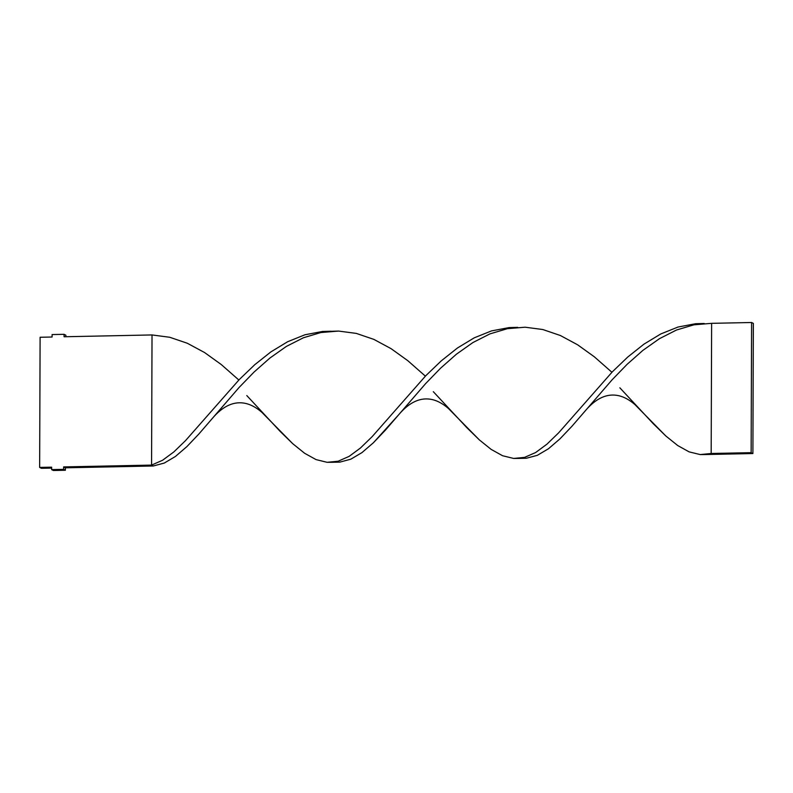 <?xml version="1.0" encoding="UTF-8"?>
<svg xmlns="http://www.w3.org/2000/svg" width="793" height="793" viewBox="0 0 793 793"><rect width="100%" height="100%" fill="white"/><g stroke="black" fill="none" stroke-linecap="round" stroke-linejoin="round"><path stroke-width="1.19" d="M51.644 467.166L39.65 467.414L41.405 468.306L51.634 468.088L41.405 468.306L39.65 467.414L40.106 337.263L39.65 467.414L51.644 467.166L51.634 469.605L53.389 470.497L65.383 470.249L65.383 467.811L153.327 465.987L151.572 465.094L63.628 466.918L65.383 467.811L63.628 466.918L63.628 469.357L65.383 470.249L63.628 469.357L51.634 469.605L51.644 467.166M52.1 337.015L40.106 337.263L52.1 337.015L52.1 334.567L52.1 337.015M65.849 335.211L64.094 334.319L52.1 334.567L64.094 334.319L65.849 335.211L65.849 336.728L65.849 335.211M64.084 336.767L64.094 334.319L64.084 336.767L152.028 334.943L64.084 336.767M53.389 470.497L51.634 469.605L63.628 469.357L63.628 466.918L151.572 465.094L153.327 465.987L65.383 467.811L65.383 470.249L53.389 470.497M152.028 334.943L151.572 465.094L162.595 460.247L173.875 451.911L185.592 440.541L239.327 379.51L254.741 364.721L270.899 351.884L287.69 341.704L304.968 334.765L322.573 331.464L331.137 331.226L322.573 331.464L304.968 334.765L287.69 341.704L270.899 351.884L254.741 364.721L239.327 379.51L185.592 440.541L173.875 451.911L162.595 460.247L151.572 465.094L152.028 334.943L169.752 337.273L187.326 343.26L204.554 352.528L221.267 364.542L238.842 380.006L221.267 364.542L204.554 352.528L187.326 343.26L169.752 337.273L152.028 334.943M153.327 465.987L164.29 463.053L175.422 456.471L186.89 446.608L198.874 433.999L239.089 387.47L254.097 372.016L269.878 358.069L286.352 346.432L303.402 337.768L320.868 332.545L329.194 331.375L338.561 331.068L356.285 333.397L373.86 339.384L391.088 348.662L407.8 360.676L425.375 376.14L407.8 360.676L391.088 348.662L373.86 339.384L356.285 333.397L338.561 331.068L320.868 332.545L303.402 337.768L286.352 346.432L269.878 358.069L254.097 372.016L239.089 387.47L198.874 433.999L186.89 446.608L175.422 456.471L164.29 463.053L153.327 465.987M212.098 418.674C222.972 405.808 234.272 400.752 245.979 403.498C251.312 404.797 256.605 407.741 261.868 412.33L292.726 443.683L304.631 453.269L316.05 459.603L327.142 462.319L338.105 461.229L349.128 456.381L360.409 448.045L372.125 436.675L425.861 375.634L441.275 360.855L457.432 348.008L474.224 337.838L491.501 330.899L509.106 327.598L517.67 327.36L509.106 327.598L491.501 330.899L474.224 337.838L457.432 348.008L441.275 360.855L425.861 375.634L372.125 436.675L360.409 448.045L349.128 456.381L338.105 461.229L332.317 462.279L339.86 462.111L350.823 459.187L361.955 452.605L373.424 442.732L385.408 430.133L425.623 383.604L440.63 368.15L456.411 354.203L472.886 342.566L489.935 333.893L507.401 328.679L525.095 327.202L542.818 329.531L560.393 335.518L577.621 344.796L594.334 356.8L611.909 372.274L594.334 356.8L577.621 344.796L560.393 335.518L542.818 329.531L525.095 327.202L507.401 328.679L489.935 333.893L472.886 342.566L456.411 354.203L440.63 368.15L425.623 383.604L398.631 414.808C409.505 401.942 420.805 396.887 432.512 399.632C437.845 400.931 443.138 403.875 448.402 408.464L479.259 439.818L491.164 449.403L502.584 455.737L513.676 458.453L524.639 457.363L535.662 452.516L546.942 444.169L558.659 432.809L612.394 371.768L627.808 356.989L643.966 344.142L660.757 333.962L678.035 327.033L695.639 323.722L704.204 323.485L695.639 323.722L678.035 327.033L660.757 333.962L643.966 344.142L627.808 356.989L612.394 371.768L558.659 432.809L546.942 444.169L535.662 452.516L524.639 457.363L518.85 458.413L526.393 458.245L537.357 455.321L548.488 448.739L559.957 438.866L571.941 426.267L612.156 379.738L627.164 364.274L642.945 350.337L659.419 338.7L676.469 330.027L693.934 324.813L711.628 323.336L693.934 324.813L676.469 330.027L659.419 338.7L642.945 350.337L627.164 364.274L612.156 379.738L571.941 426.267L559.957 438.866L548.488 448.739L537.357 455.321L526.393 458.245L520.386 458.235M518.85 458.413L513.676 458.453L502.584 455.737L491.164 449.403L479.259 439.818L466.72 427.566L433.315 391.683M585.165 410.943C596.039 398.076 607.339 393.021 619.046 395.766C624.378 397.065 629.672 400.009 634.935 404.599L665.793 435.952L677.698 445.527L689.117 451.871L700.209 454.577L711.172 453.487L712.927 454.379L752.894 453.546L712.927 454.379L711.172 453.487L705.383 454.548L712.927 454.379L706.92 454.369M398.631 414.808L373.424 442.732L361.955 452.605L350.823 459.187L339.86 462.111L333.853 462.101M705.383 454.548L700.209 454.577L689.117 451.871L677.698 445.527L665.793 435.952L653.254 423.7L619.848 387.817M332.317 462.279L327.142 462.319L316.05 459.603L304.631 453.269L292.726 443.683L280.187 431.442L246.782 395.548M711.172 453.487L711.628 323.336L751.595 322.503L711.628 323.336L711.172 453.487L751.14 452.664L711.172 453.487M752.894 453.546L753.35 323.395L751.595 322.503L751.14 452.664L752.894 453.546L753.35 323.395L751.595 322.503L751.14 452.664L752.894 453.546"/></g></svg>
